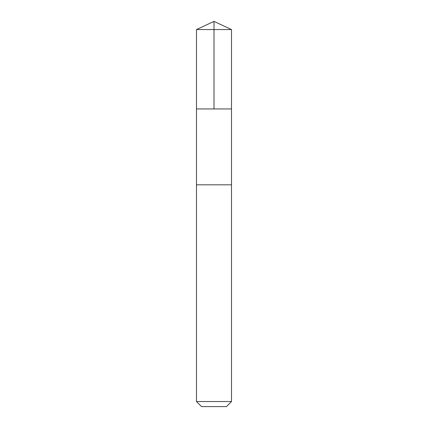 <?xml version="1.0" encoding="UTF-8"?>
<svg xmlns="http://www.w3.org/2000/svg" width="428" height="428" viewBox="0 0 428 428"><rect width="100%" height="100%" fill="white"/><g stroke="black" fill="none" stroke-linecap="round" stroke-linejoin="round"><path stroke-width="0.32" stroke-dasharray="2.14 1.6" d="M200.55 108.947L231.505 108.947L200.55 108.947M196.489 29.564L231.511 29.564M196.495 184.816L231.505 184.816M196.489 184.816L231.511 184.816M196.489 401.544L231.511 401.544M201.545 406.6L226.455 406.6"/><path stroke-width="0.64" d="M196.495 108.947L231.505 108.947L231.511 29.564L196.489 29.564L196.495 108.947L231.505 108.947L231.505 184.816L196.495 184.816L196.495 108.947M227.455 184.816L196.489 184.816L196.489 401.544L231.511 401.544L231.511 184.816L227.455 184.816M231.511 401.544L226.455 406.6L201.545 406.6L196.489 401.544M196.489 29.564L214 21.4L214 108.947M214 21.4L231.511 29.564"/></g></svg>
